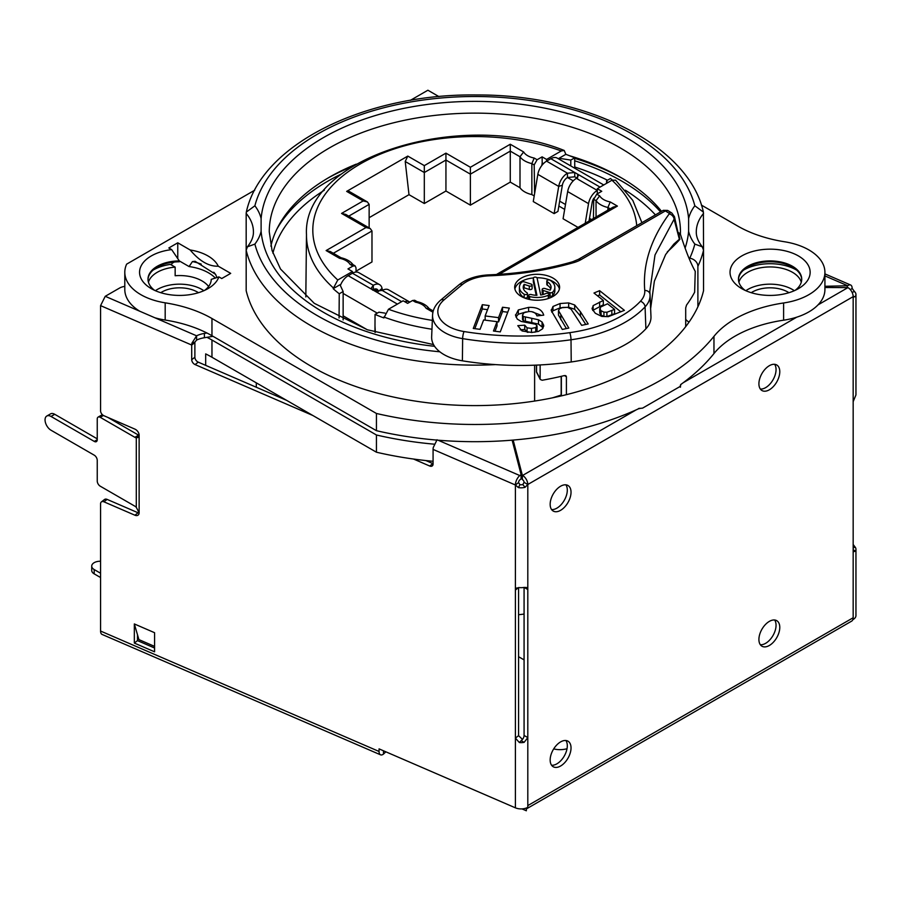 <?xml version="1.0" encoding="UTF-8"?>
<svg xmlns="http://www.w3.org/2000/svg" width="901" height="901" viewBox="0 0 901 901"><rect width="100%" height="100%" fill="white"/><g stroke="black" fill="none" stroke-linecap="round" stroke-linejoin="round"><path stroke-width="1.35" d="M566.414 328.572L558.485 315.147L558.485 310.845L559.42 308.806L562.753 307.444L567.607 307.354L571.144 309.257L581.652 325.34L588.184 323.955L580.435 311.769L574.68 304.988L568.655 302.905L560.062 303.536L553 306.464L551.277 310.608L562.292 329.451L568.824 328.065L558.474 310.597L558.485 314.663M669.049 213.199L665.377 210.913L667.618 210.406L671.831 213.019A5.271 3.153 -58.2 0 0 669.049 213.199L669.229 213.875A5.271 3.953 36.9 0 1 674.072 219.281L674.466 216.691L671.831 213.019M667.618 210.406L663.282 210.338L665.377 210.913L581.044 259.612A27.278 15.756 180 0 1 573.971 262.551A221.286 127.762 180 0 1 489.378 275.807A35.984 20.768 0 0 0 462.337 284.558A1508.972 871.199 0 0 0 443.968 299.943A35.984 20.768 0 0 0 464.06 331.545A208.897 120.599 0 0 0 569.77 332.66A109.787 63.385 0 0 0 640.442 301.272A35.984 20.768 0 0 0 644.756 290.46C642.627 264.579 650.781 239.058 669.229 213.875M599.604 290.663L593.973 293.016L603.332 300.45L593.14 305.608L592.205 309.099L595.324 313.278L601.8 316.431L608.344 316.656L624.404 310.349L599.604 290.663L599.604 294.965L597.521 295.832M592.103 308.165L592.205 309.099M551.198 309.831L551.277 310.608M537.041 325.824L535.723 327.57L531.477 328.426L527.062 327.818L524.742 325.171L517.793 325.666L522.073 330.96L531.793 332.492L538.494 331.399L542.537 328.831L543.663 325.193L542.064 322.04L538.483 319.787L523.323 316.488L522.512 315.102L524.044 312.681L528.887 311.532C533.144 311.352 535.836 312.805 536.973 315.891L543.72 315.147C542.098 309.629 537.064 307.038 528.594 307.387L518.323 309.944L515.575 315.395L517.264 319.078L521.15 321.432L535.453 324.214L537.041 325.824L537.052 330.284L534.845 332.232M515.53 314.731L515.575 315.395M543.697 325.779L543.663 326.353M543.168 327.885L538.483 324.09L523.323 320.79L522.512 319.405L522.501 314.854L522.501 319.157M509.313 308.108L502.521 307.241L498.557 317.648L485.155 315.947L489.119 305.552L482.317 304.684L473.273 328.471L480.064 329.327L483.623 319.968L497.025 321.668L493.466 331.027L500.269 331.895L509.313 308.108M521.262 296.429A22.457 12.963 0 0 0 545.736 299.245A22.457 12.963 0 0 0 559.6 287.261A22.457 12.963 0 0 0 553.023 278.094A22.457 12.963 0 0 0 528.549 275.289A22.457 12.963 0 0 0 514.685 287.261A22.457 12.963 0 0 0 521.262 296.429M614.583 309.381L614.583 313.694L606.902 316.555L603.918 316.42L601.08 315.08L599.751 313.131L600.438 307.14L607.522 303.783L614.583 309.381L606.902 312.253L603.918 312.118L601.08 310.777L599.728 308.592L599.751 312.658M536.196 295.28L533.324 281.776A1.903 1.092 180 0 1 533.313 281.641L533.313 278.206A1.903 1.092 0 0 1 535.093 277.103A1.903 1.092 0 0 1 537.097 278.071L540.701 295.032A13.92 8.03 0 0 0 545.905 293.512A1.903 1.092 0 0 1 547.909 293.366A1.903 1.092 0 0 1 548.991 294.357A1.903 1.092 0 0 1 548.292 295.213L548.292 298.524M533.313 278.206A1.903 1.092 0 0 0 533.324 278.33L536.94 295.303A13.92 8.03 0 0 1 531.263 294.548A1.903 1.092 0 0 0 528.56 295.539A1.903 1.092 0 0 0 529.653 296.53A17.716 10.226 0 0 0 548.292 295.213M547.324 281.788A13.92 8.03 0 0 1 551.063 287.261A13.92 8.03 0 0 1 550.117 290.167L544.981 288.523A1.903 1.092 0 0 0 542.154 289.48A1.903 1.092 0 0 0 543.134 290.437L550.049 292.645A1.903 1.092 0 0 0 552.628 292.217A17.716 10.226 0 0 0 554.858 287.261A17.716 10.226 0 0 0 550.094 280.29A1.903 1.092 0 0 0 548.011 280.02A1.903 1.092 0 0 0 546.806 281.033A1.903 1.092 0 0 0 547.324 281.788L547.324 285.223A1.903 1.092 180 0 1 546.806 284.479L546.806 281.033M529.304 286.011L529.304 289.458A1.903 1.092 180 0 0 532.119 288.489L532.119 285.054A1.903 1.092 0 0 1 529.304 286.011L524.157 284.367A13.92 8.03 0 0 0 523.222 287.261A13.92 8.03 0 0 0 526.961 292.746A1.903 1.092 0 0 1 527.468 293.489A1.903 1.092 0 0 1 526.274 294.514A1.903 1.092 0 0 1 524.191 294.233L524.191 297.679A17.716 10.226 180 0 1 519.426 290.708L519.426 287.261A17.716 10.226 0 0 0 524.191 294.233M532.119 285.054A1.903 1.092 0 0 0 531.139 284.097L524.224 281.878A1.903 1.092 0 0 0 521.645 282.306A17.716 10.226 0 0 0 519.426 287.261M685.695 326.646L685.695 307.928L686.528 305.079A229.845 132.706 0 0 0 694.637 292.206L695.245 271.347C690.617 263.182 685.616 250.647 680.255 233.719A229.845 132.706 180 0 1 679.084 235.048L679.906 239.283L678.487 235.825L679.084 235.037M678.509 232.638L680.255 233.719M339.069 317.974L339.249 293.771A168.386 97.218 180 0 1 333.179 288.669L337.762 279.997L352.437 271.516L352.437 273.24L348.191 275.695L372.102 289.503L371.46 287.881L373.318 285.29A12.648 7.309 -60 0 1 379.636 284.671A12.648 7.309 -60 0 1 382.058 288.399L382.463 290.347M352.437 271.516L347.966 268.937L352.967 266.054L350.038 264.365A16.871 9.742 0 0 0 339.486 258.272L326.128 250.557L366.009 227.525L341.558 213.413L363.182 200.923L346.66 191.384L407.793 156.087L424.315 165.626L445.939 153.147L470.39 167.271L510.27 144.239L523.639 151.954A16.871 9.742 0 0 0 534.192 158.047L537.109 159.736L542.109 156.853L546.58 159.432L561.255 150.963L564.206 150.467L565.851 154.33A168.386 97.218 180 0 1 574.68 157.844L574.759 168.239M607.522 182.79L606.587 180.752L610.473 178.499A168.386 97.218 180 0 1 612.353 180.02M432.942 312.219L426.083 308.266A16.871 9.742 0 0 0 415.53 302.173L412.613 300.483L407.612 303.367L403.141 300.788L388.466 309.257L383.871 317.94A168.386 97.218 180 0 1 375.041 314.426L374.962 332.289M375.312 332.401L374.962 325.07M561.177 395.043A169.185 97.68 180 0 1 552.245 397.893M375.041 314.426L378.927 312.185L384.964 313.12M606.587 180.752L606.587 183.331M366.009 227.525L370.232 228.539L371.978 230.971L371.978 261.966L356.053 271.156M407.793 156.087L405.225 161.504L408.998 194.672L369.14 217.682M408.998 194.672L424.315 203.513L424.315 172.519L445.939 160.04L445.939 191.023L424.315 203.513M534.203 195.934L531.86 194.582A21.083 12.175 0 0 1 520.001 187.735L510.27 182.115L470.39 205.146L445.939 191.023M564.657 209.381L558.845 206.025M537.841 174.355L533.257 201.565L554.126 213.616L557.944 211.408L562.359 185.212L558.71 186.406L537.841 174.355A12.648 7.309 -60 0 1 546.58 161.155L550.838 158.7A12.648 7.309 120 0 1 557.156 158.069L603.749 184.964M576.899 178.049L574.748 176.81L567.461 177.508L567.461 173.206L574.759 172.508L577.62 174.152L578.262 175.774L576.403 178.364A12.648 7.309 120 0 0 567.664 191.575L563.08 218.774L578.014 227.401M343.135 319.934L343.135 291.519L339.992 284.739L333.179 288.669M367.214 329.721L343.135 315.823M607.905 210.147L607.905 207.489L610.214 208.818M641.917 222.682L632.795 200.382L615.597 180.155L611.959 180.223L597.284 188.703L601.755 191.282L596.755 194.166L593.725 199.301L593.432 218.515M596.045 216.995L596.045 200.641A21.083 12.175 0 0 0 607.905 207.489L610.236 201.948L617.41 206.092L613.187 207.095L496.451 274.501M531.86 194.582L531.86 163.588L534.18 164.928L534.608 193.512M510.27 144.239L510.27 182.115M520.001 187.735L520.001 156.74A21.083 12.175 0 0 0 531.86 163.588L534.192 158.047M596.755 194.166L599.683 195.855L596.045 200.641L593.725 199.301M350.038 264.365L352.618 264.421L355.084 265.851L352.967 266.054M356.064 272.034L355.996 267.8L355.084 265.851M537.109 159.736L534.18 164.928M542.109 156.853L542.199 162.923L543.427 163.633M541.805 165.514L542.199 162.923M523.639 151.954L520.001 156.74L510.27 151.12L470.39 174.152L470.39 205.146M470.39 167.271L470.39 174.152L445.939 160.04L445.939 153.147M369.14 227.908L369.14 204.369L367.394 201.937L348.89 191.249L346.66 191.384M363.182 200.923L367.394 201.937M341.558 213.413L345.77 214.415L370.232 228.539M339.486 258.272L341.13 257.787M326.128 250.557L330.34 251.559L341.006 257.72M426.083 308.266L428.662 308.333L433.246 310.98M415.53 302.173L417.174 301.689M412.613 300.483L414.697 300.27L417.062 301.632M379.636 284.671L358.767 272.62A12.648 7.309 120 0 0 352.437 273.24L373.318 285.29L373.318 289.604A7.377 4.257 -60 0 1 377.001 289.232A7.377 4.257 -60 0 1 378.42 291.406L382.058 288.399M372.586 290.099L373.318 289.604L376.55 291.462M574.68 157.844L570.795 160.085L559.037 158.272L565.851 154.33M339.249 293.771L343.135 291.519M562.359 185.212A7.377 4.257 120 0 1 567.461 177.508L573.25 180.853M559.037 158.272L559.037 159.15M570.795 160.085L570.795 165.942M597.284 188.703L597.284 193.861M409.809 302.105A12.648 7.309 120 0 0 409.459 301.88L388.59 289.829A12.648 7.309 -60 0 0 382.261 290.46L374.962 291.158L372.102 289.503M340.364 285.538A12.648 7.309 -60 0 1 348.191 275.695M546.58 159.432L546.58 161.155L567.461 173.206A12.648 7.309 120 0 0 558.71 186.406L554.126 213.616M685.695 321.297A216.139 124.788 0 0 0 686.224 319.911M213.008 336.332L206.948 337.323A105.44 60.874 180 0 1 211.96 340.026L376.438 434.992A263.588 152.179 0 0 0 434.282 444.182M148.428 282.193A31.625 18.257 0 0 1 157.258 272.293A31.625 18.257 180 0 1 175.154 267.124L175.154 275.74A31.625 18.257 180 0 1 208.604 286.495M743.494 270.154A37.245 21.5 0 0 1 796.428 270.007A37.245 21.5 180 0 1 796.698 270.154M738.899 282.193A31.625 18.257 0 0 1 760.455 267.811A31.625 18.257 0 0 1 792.463 272.293A31.625 18.257 180 0 1 801.293 282.193M745.837 290.708A31.625 18.257 180 0 1 747.729 289.514A31.625 18.257 0 0 1 794.355 290.708M751.22 292.701A25.307 14.607 180 0 1 752.2 292.093A25.307 14.607 0 0 1 788.972 292.701M524.078 614.077A231.962 133.922 180 0 1 518.571 614.73M256.301 382.846L256.301 387.25M205.676 365.355L205.676 353.902A105.44 60.874 0 0 1 205.912 354.014A105.44 60.874 180 0 1 211.96 357.246L376.438 452.212A263.588 152.179 0 0 0 433.077 461.289M191.902 343.18A7.377 3.615 113.4 0 0 191.71 345.049L194.875 342.605A2.106 1.036 113.4 0 1 194.931 342.076L191.902 343.18L196.587 335.803L154.803 317.738A54.826 31.659 0 0 0 165.187 320.046A105.44 60.874 0 0 1 206.948 333.01A105.44 60.874 180 0 1 211.96 335.724L376.438 430.689A263.588 152.179 0 0 0 438.044 440.195A263.588 152.179 0 0 0 512.128 440.161L521.093 474.59L521.093 478.893L519.832 479.873A2.106 1.036 113.4 0 0 518.762 481.506A2.106 1.036 113.4 0 0 518.571 482.564L515.406 484.997L433.077 449.408L433.077 464.038A4.212 2.759 52.4 0 1 432.277 465.918A4.212 2.759 52.4 0 1 429.698 466.02L413.548 459.037M194.931 342.076L196.587 340.105A21.083 12.175 180 0 1 204.403 337.729L204.403 333.426L206.948 333.01M206.948 337.323L204.403 337.729M512.128 440.161A263.588 152.179 0 0 0 513.165 440.071A263.588 152.179 0 0 0 636.23 409.842A263.588 152.179 0 0 0 639.609 408.299L639.642 408.649M174.265 262.045L172.035 263.329M215.418 278.139A40.86 23.584 180 0 0 189.086 266.561L179.31 260.918L171.674 249.622L168.814 247.978L177.767 242.808L177.767 258.722M680.446 387.216L680.615 384.626A263.588 152.179 0 0 0 683.285 382.677A263.588 152.179 0 0 0 713.964 353.564L713.964 336.343A105.44 60.874 180 0 1 783.611 302.973A54.826 31.659 0 0 0 824.922 272.293A54.826 31.659 0 0 0 784.534 241.761A105.44 60.874 180 0 1 737.761 226.083L701.383 205.079M713.964 353.564A105.44 60.874 0 0 1 783.611 320.193A54.826 31.659 0 0 0 796.721 317.186A54.826 31.659 0 0 0 818.018 304.887A54.826 31.659 0 0 0 824.922 289.514L824.922 272.293M801.721 279.614A31.625 18.257 0 0 0 792.463 267.124A31.625 18.257 0 0 0 758.338 263.092A31.625 18.257 0 0 0 738.471 279.614M745.104 290.37A31.625 18.257 180 0 1 738.46 279.175A31.625 18.257 180 0 1 757.989 262.304A31.625 18.257 180 0 1 792.463 266.268A31.625 18.257 180 0 1 801.721 279.175A31.625 18.257 180 0 1 795.087 290.37M798.421 255.94A40.061 23.133 180 0 1 798.421 288.647A40.061 23.133 180 0 1 741.76 288.647L741.76 288.647A40.061 23.133 180 0 1 741.76 255.94A40.061 23.133 180 0 1 798.421 255.94M254.735 190.19L126.647 264.139A54.826 31.659 0 0 0 124.8 272.293A54.826 31.659 0 0 0 165.187 302.826A105.44 60.874 180 0 1 211.96 318.504L376.438 413.469A263.588 152.179 0 0 0 713.964 336.343M438.945 96.598L427.896 90.224L410.349 100.349M171.674 249.622A40.061 23.133 180 0 0 141.266 265.615A40.061 23.133 180 0 0 151.3 288.647A40.061 23.133 180 0 0 207.962 288.647A40.061 23.133 180 0 0 218.898 276.889L221.747 278.533L230.701 273.375L218.279 266.2C208.908 266.561 199.549 261.155 190.179 249.982A40.061 23.133 180 0 1 218.279 266.2M190.179 249.982L177.767 242.808M688.961 258.069L689.749 258.193A222.468 128.438 0 0 0 694.84 244.092A82.239 47.483 180 0 1 688.612 231.354L688.612 218.538A82.239 47.483 180 0 1 694.84 205.788A222.468 128.438 0 0 0 474.861 96.508A222.468 128.438 0 0 0 254.882 205.788A82.239 47.483 180 0 1 261.11 218.538L261.11 231.343A82.239 47.483 180 0 1 254.882 244.092L247.437 246.806L246.176 250.253L246.176 290.719A230.904 133.314 0 0 0 534.62 401.058L534.62 365.187M694.84 244.092L702.284 246.806L703.546 250.253L703.546 290.719A230.904 133.314 0 0 1 697.892 306.802A230.904 133.314 180 0 1 534.62 401.058M376.438 430.689L376.438 413.469M521.093 474.59L519.832 475.57A7.377 3.615 113.4 0 0 516.07 481.303A7.377 3.615 113.4 0 0 515.406 484.997L515.406 807.837L379.062 748.877L379.062 751.468A7.377 3.615 -66.6 0 0 380.56 754.824L102.061 634.417A7.377 3.615 -66.6 0 1 100.574 631.049L100.574 503.805A4.212 2.759 -127.6 0 1 101.374 501.925L104.527 499.492A4.212 2.759 52.4 0 1 107.106 499.391L138.078 512.782L134.913 515.214L103.942 501.823A4.212 2.759 -127.6 0 0 101.374 501.925M124.8 272.293L124.8 289.514A54.826 31.659 0 0 0 139.7 311.205L105.237 296.305L119.596 288.038A10.542 6.082 -0 0 1 124.8 286.405M196.587 340.105L196.587 335.803A21.083 12.175 180 0 1 204.403 333.426M437.053 439.767L433.257 447.538A7.377 3.615 113.4 0 0 433.077 449.408M105.237 296.305L100.574 305.63L100.574 410.833A4.212 2.759 -127.6 0 0 103.942 415.733L134.913 429.124A5.271 3.446 52.4 0 1 139.137 435.262L138.135 437.435L136.299 437.807A5.271 3.041 60 0 1 134.868 437.312L100.225 417.309A4.212 2.433 -120 0 0 98.108 417.107A4.212 2.433 -120 0 0 97.24 419.033L97.24 439.699A4.212 2.433 60 0 1 96.362 441.625A4.212 2.433 60 0 1 94.256 441.411L51.019 416.453A8.436 4.865 60 0 0 46.796 416.037L50.524 413.886A8.436 4.865 60 0 1 54.747 414.302L97.24 438.832M154.803 317.738L139.7 311.205M46.796 416.037A8.436 4.865 60 0 0 45.05 419.9A8.436 4.865 60 0 0 51.019 430.227L94.256 455.185A4.212 2.433 60 0 1 97.24 460.355L97.24 481.021A4.212 2.433 -120 0 0 100.225 486.18L134.868 506.182A5.271 3.041 60 0 1 136.299 507.342L139.137 512.737A5.271 3.446 52.4 0 1 138.135 515.09A5.271 3.446 52.4 0 1 134.913 515.214M100.574 305.63L191.71 345.049L191.71 359.679L194.875 357.246A4.212 2.759 -127.6 0 0 198.254 362.146L286.631 400.359M312.872 415.507L195.089 364.578A4.212 2.759 52.4 0 1 191.71 359.679M154.578 632.705L154.578 651.817L134.328 643.066L134.328 623.942L154.578 632.705M636.23 409.842L522.591 475.446A7.377 4.257 60 0 1 527.017 480.852A7.377 4.257 60 0 1 527.806 484.49L525.035 487.328A9.494 5.474 0 0 1 518.424 487.599L515.406 484.997M518.571 587.542A4.212 2.759 -127.6 0 0 518.571 587.598L515.406 590.031L516.239 588.128L519.37 587.587A9.494 5.474 180 0 0 524.123 587.396L526.871 587.553L527.806 589.513L527.806 737.592L524.123 742.356A9.494 5.474 180 0 1 519.37 742.548L515.406 738.099L518.571 735.667L522.479 739.406M519.37 742.548L521.488 740.34A4.212 2.433 120 0 0 524.078 735.441L527.806 737.592L527.806 807.319A9.494 5.474 180 0 1 515.406 807.837M824.922 287.509L847.954 287.599A7.377 4.257 60 0 1 852.38 293.005A7.377 4.257 60 0 1 853.168 296.643L853.168 619.471A9.494 5.474 180 0 0 855.95 615.597L855.95 549.306A9.494 5.474 0 0 0 854.936 546.839L853.168 544.519M758.912 639.462A14.765 8.526 120 0 0 761.964 646.22A14.765 8.526 120 0 0 773.34 642.255A14.765 8.526 120 0 0 779.782 627.4A14.765 8.526 120 0 0 776.73 620.654A14.765 8.526 120 0 0 765.354 624.607A14.765 8.526 120 0 0 758.912 639.462M550.162 759.982A14.765 8.526 120 0 0 553.214 766.74A14.765 8.526 120 0 0 564.589 762.787A14.765 8.526 120 0 0 571.031 747.931A14.765 8.526 120 0 0 567.979 741.174A14.765 8.526 120 0 0 556.604 745.127A14.765 8.526 120 0 0 550.162 759.982M758.912 383.781A14.765 8.526 120 0 0 761.964 390.538A14.765 8.526 120 0 0 773.34 386.574A14.765 8.526 120 0 0 779.782 371.719A14.765 8.526 120 0 0 776.73 364.961A14.765 8.526 120 0 0 765.354 368.926A14.765 8.526 120 0 0 758.912 383.781M550.162 504.301A14.765 8.526 120 0 0 553.214 511.058A14.765 8.526 120 0 0 564.589 507.105A14.765 8.526 120 0 0 571.031 492.25A14.765 8.526 120 0 0 567.979 485.493A14.765 8.526 120 0 0 556.604 489.446A14.765 8.526 120 0 0 550.162 504.301M551.592 509.561A14.765 8.526 120 0 0 562.055 503.58A14.765 8.526 120 0 0 567.303 490.099A14.765 8.526 120 0 0 565.873 484.828M524.078 735.441L524.078 587.407L527.806 589.513L527.806 484.49L853.168 296.643L855.094 296.767A9.494 5.474 0 0 0 855.95 294.492A9.494 5.474 0 0 0 854.452 291.53L852.155 288.388A7.377 3.615 -66.6 0 0 851.479 285.718A7.377 3.615 -66.6 0 0 850.657 285.02L824.922 273.893M551.592 765.242A14.765 8.526 120 0 0 562.055 759.261A14.765 8.526 120 0 0 567.303 745.78A14.765 8.526 120 0 0 565.873 740.509M760.343 644.722A14.765 8.526 120 0 0 770.805 638.741A14.765 8.526 120 0 0 776.054 625.249A14.765 8.526 120 0 0 774.623 619.989M760.343 389.041A14.765 8.526 120 0 0 770.805 383.06A14.765 8.526 120 0 0 776.054 369.568A14.765 8.526 120 0 0 774.623 364.308M521.093 474.804L522.591 479.76A2.106 1.216 60 0 1 523.853 481.303A2.106 1.216 60 0 1 524.078 482.339L522.839 484.558L525.035 487.328M376.438 452.212L376.438 434.992M522.355 479.625L522.355 475.311L513.165 440.071M536.545 365.108L536.545 371.865L540.138 378.87L540.138 364.939M566.143 376.021L566.402 376.798L564.454 375.559A229.845 132.706 0 0 1 542.165 380.245L540.285 379.479L536.692 372.473A2.106 1.656 152.8 0 1 536.545 371.865A2.106 1.216 180 0 1 536.455 371.516A2.106 1.216 180 0 1 536.545 371.167M566.402 394.683L566.402 376.798L565.468 375.559M443.968 299.943A5.271 3.57 -130.6 0 0 440.533 300.247C435.476 304.696 432.818 309.651 432.57 315.113L431.647 336.771A42.178 24.35 0 0 0 462.393 360.817A215.091 124.18 0 0 0 571.223 361.965A115.981 66.956 0 0 0 645.893 328.809A42.178 24.35 0 0 0 650.972 316.6L650.049 294.942A41.243 23.809 0 0 0 650.026 294.481A5.271 4.302 -4.4 0 0 650.015 294.357L649.824 291.169L655.004 254.972L674.072 219.281L679.388 239.294M650.635 308.581L654.363 281.202L665.636 254.532L673.858 244.081L679.163 239.396M650.004 294.255L649.824 291.169M674.466 216.691L678.678 235.521M567.033 748.708A15.813 9.134 180 0 1 553.698 748.9M518.571 656.716L524.078 659.892M853.562 297.353L853.168 296.643M853.168 401.666L855.454 396.102A9.494 5.474 0 0 0 855.95 394.356L855.95 294.492M855.454 551.063L853.99 551.637L853.168 549.745L855.454 551.063A9.494 5.474 0 0 0 855.95 549.306M824.922 275.909L847.728 285.763A7.377 3.615 -66.6 0 1 850.657 285.02M847.728 285.763L824.922 286.293M681.088 384.288L679.883 386.608L642.604 408.13L638.539 408.513M697.892 306.802L697.892 266.336A8.436 6.656 -155.1 0 0 689.749 258.193M685.695 319.281A8.436 6.656 -155.1 0 0 689.062 322.085M254.882 205.788L246.333 212.073L246.176 213.402A73.803 42.606 180 0 1 253.429 231.827C253.564 236.569 251.559 241.558 247.426 246.806M661.537 211.352A205.597 118.707 0 0 0 569.455 155.715M356.233 164.151A205.597 118.707 0 0 0 270.897 246.153M697.892 266.336A230.904 133.314 0 0 0 703.546 250.253L703.388 212.073C688.916 145.196 586.81 94.425 476.708 94.965C365.322 93.344 260.918 144.397 246.333 212.073M495.55 364.601A230.904 133.314 0 0 1 246.176 250.253L246.176 213.402M694.84 205.788L703.388 212.073M518.571 482.564L519.911 484.67A4.212 2.433 0 0 0 522.839 484.558M518.571 587.598L518.571 735.667M429.698 466.02L432.863 463.587A4.212 2.759 -127.6 0 0 433.077 463.677M432.863 463.587L425.869 460.557M194.875 342.605L194.875 357.246M139.126 513.097A5.271 3.446 52.4 0 1 138.078 512.782M154.578 648.01L137.493 640.622L137.493 634.755L138.912 639.609L154.578 646.389M138.979 436.264L136.299 437.807L136.299 507.342M139.137 435.431A5.271 3.041 60 0 1 138.596 435.16L134.868 437.312M107.94 417.467L138.596 435.16M98.108 417.107L101.836 414.956A4.212 2.433 60 0 1 102.477 414.764M527.806 805.595L853.168 617.748A7.377 4.257 -120 0 1 852.954 619.347A7.377 4.257 60 0 1 852.38 620.485A7.377 4.257 -120 0 1 851.648 621.127L526.342 808.94L526.342 808.017M527.479 807.499A7.377 4.257 60 0 1 527.017 808.332A7.377 4.257 -120 0 1 526.342 808.94L526.342 810.776L521.994 808.907M138.686 638.865L137.493 638.347M385.831 751.806L383.488 754.081L383.488 750.792M383.488 754.081A7.377 3.615 -66.6 0 1 380.56 754.824M100.574 577.541L94.188 573.858A8.436 4.865 180 0 1 91.722 570.412L91.722 566.11A8.436 4.865 180 0 1 100.574 561.244M100.574 573.239L94.188 569.556A8.436 4.865 180 0 1 91.722 566.11M847.255 287.34L847.255 286.124M134.328 623.942L137.493 634.755M134.328 643.066L137.493 640.622M189.086 266.561L192.431 261.583L195.123 261.301L215.542 274.298L216.983 277.598M171.483 265.007L172.395 262.259M148.001 279.614A31.625 18.257 0 0 1 179.31 261.786L179.31 260.918A31.625 18.257 0 0 0 148.001 279.175A31.625 18.257 0 0 0 154.634 290.37M218.898 276.889L211.251 279.366A31.625 18.257 0 0 1 204.617 290.37M198.502 292.701A25.307 14.607 180 0 0 161.73 292.093A25.307 14.607 0 0 0 160.75 292.701M203.885 290.708A31.625 18.257 180 0 0 157.258 289.514A31.625 18.257 0 0 0 155.366 290.708M153.024 270.154A37.245 21.5 0 0 1 170.39 264.376L175.154 267.124M409.459 301.88A12.648 7.309 120 0 0 404.774 301.734M378.443 291.519L374.411 289.097M585.233 223.245L588.533 203.626A12.648 7.309 -60 0 1 597.284 190.426L576.403 178.364M589.04 221.038L592.182 202.432A7.377 4.257 -60 0 1 593.872 198.164M577.62 177.384L577.62 174.152L600.043 187.104M574.748 172.508L574.748 176.81L577.62 178.466M591.574 219.574L589.491 218.369M565.479 204.504L559.667 201.16M424.315 165.626L424.315 172.519L405.225 161.504M620.857 311.836L599.604 294.965M603.332 300.45L603.332 304.752L592.723 310.44M585.774 324.461L580.435 316.071L574.68 309.291L568.655 307.207L560.062 307.849L553 310.777L551.784 312.174M541.456 315.395L531.781 311.701M527.93 332.424L524.742 329.473L520.226 329.8M526.285 311.847L518.323 314.246L515.958 317.006M507.759 312.219L502.521 311.555L498.557 321.95L497.025 321.758M497.025 321.668L497.025 325.971L495.032 331.23M487.554 309.651L482.317 308.987L474.827 328.662M524.742 325.171L524.742 329.473M502.521 307.241L502.521 311.555M482.317 304.684L482.317 308.987M485.155 315.947L485.155 320.159M498.557 317.648L498.557 321.95M559.397 288.984A22.457 12.963 0 0 0 553.023 281.54A22.457 12.963 0 0 0 536.94 277.745M533.381 277.925A22.457 12.963 0 0 0 514.888 288.984M528.617 299.256A1.903 1.092 180 0 1 528.56 298.986L528.56 295.539M548.991 294.357L548.991 297.803A1.903 1.092 180 0 1 548.709 298.377M554.858 287.261L554.858 290.708A17.716 10.226 180 0 1 552.628 295.663A1.903 1.092 180 0 1 550.049 296.091L548.991 295.753M550.736 288.984A13.92 8.03 0 0 0 547.324 285.223M544.159 294.199L543.134 293.884A1.903 1.092 180 0 1 542.154 292.915L542.154 289.48M529.304 289.458L524.157 287.802A13.92 8.03 0 0 0 523.549 288.984M527.468 293.489L527.468 296.936A1.903 1.092 180 0 1 526.274 297.949A1.903 1.092 180 0 1 524.191 297.679M524.157 284.367L524.157 287.802M333.179 287.757A168.374 97.207 180 0 1 306.486 234.632L305.822 296.958M431.962 329.237A168.374 97.207 180 0 1 383.882 317.028M599.683 195.855A16.871 9.742 0 0 0 610.236 201.948M561.255 150.963A162.045 93.558 0 0 0 360.276 163.959A162.045 93.558 0 0 0 337.762 279.997M388.466 309.257A162.045 93.558 0 0 0 432.345 320.396M499.222 274.332L617.41 206.092M636.725 225.678A162.045 93.558 0 0 0 611.959 180.223M348.755 216.139L369.14 204.369M333.325 253.282L371.978 230.971M343.135 293.444L377.26 313.143M374.962 291.158L397.397 304.099M272.902 253.17A203.975 117.761 180 0 1 324.371 190.19M574.748 167.012A203.975 117.761 180 0 1 607.499 180.223M625.35 190.19A203.975 117.761 180 0 1 655.41 214.889M276.866 229.124A208.187 120.193 180 0 1 341.682 173.882M574.703 160.795A208.187 120.193 180 0 1 660.546 211.915M622.445 178.454A211.926 122.356 0 0 0 574.68 158.339M352.696 166.291A211.926 122.356 0 0 0 327.277 178.454M519.832 475.57L438.044 440.195M100.574 631.049L379.062 751.468M139.137 435.262L139.137 512.737M679.906 239.283A229.845 132.706 180 0 1 667.269 251.92M561.357 376.303L561.357 395.899M489.378 275.807L489.175 274.85C476.685 275.458 466.628 278.781 459.003 284.784L440.533 300.247M462.337 284.558A5.271 3.514 -129.3 0 0 459.003 284.784M432.57 315.113A41.243 23.809 0 0 0 462.641 338.63A214.156 123.64 0 0 0 571.009 339.778A115.046 66.426 0 0 0 645.071 306.881A41.243 23.809 0 0 0 650.049 294.942L650.015 294.357A5.271 4.302 -4.4 0 0 644.756 290.46M464.06 331.545A5.271 1.16 99.2 0 0 462.641 338.63L462.393 360.817M569.77 332.66A5.271 1.014 82 0 1 571.009 339.778L571.223 361.965M640.442 301.272A5.271 3.784 43.2 0 1 645.071 306.881L645.893 328.809M573.971 262.551A5.271 1.926 -106.1 0 0 572.495 261.797C546.265 269.343 518.492 273.69 489.175 274.85M581.044 259.612A5.271 3.041 -120 0 0 578.397 259.353L572.495 261.797M853.157 296.249L855.094 296.767M853.168 548.202L854.936 546.839M783.611 320.193L783.611 302.973M796.721 317.186L683.285 382.677M847.954 287.599L818.018 304.887M434.575 346.311A214.033 123.572 180 0 1 261.11 231.343M433.527 344.587L367.405 329.789L314.246 303.31L280.504 269.005L272.057 250.523L269.264 231.827A205.597 118.707 180 0 1 474.861 113.132A205.597 118.707 180 0 1 680.458 231.827L680.413 234.26M688.612 231.354A214.033 123.572 180 0 1 685.064 248.214M261.11 218.538A214.033 123.572 180 0 1 474.85 101.374A214.033 123.572 180 0 1 688.601 218.526M254.882 244.092A222.468 128.438 0 0 0 439.801 351.784M702.284 246.806C698.162 241.558 696.158 236.569 696.293 231.827A73.803 42.606 180 0 1 703.546 213.402M524.078 482.339L527.806 484.49M521.555 740.87L524.123 742.356M195.089 364.578L198.254 362.146M103.942 501.823L107.106 499.391M100.225 417.309L103.412 415.462M97.24 439.699L94.256 441.411M54.747 414.302L51.019 416.453M94.188 569.556L94.188 573.858M850.409 289.728L852.155 288.388M852.109 292.397L854.452 291.53M519.911 484.67L518.424 487.599M165.187 320.046L165.187 302.826M211.96 335.724L211.96 318.504M211.96 357.246L211.96 340.026M192.431 261.583A38.585 22.277 180 0 1 201.238 264.139M213.785 272.226A38.585 22.277 180 0 1 216.026 275.199M382.261 290.46L401.643 301.655M574.759 172.508L550.838 158.7M588.533 203.626L567.664 191.575M593.14 305.608L593.14 309.91M599.627 302.004L599.627 306.306M611.835 310.541L611.835 314.843M601.08 310.777L601.08 315.08M603.918 312.118L603.918 316.42M606.902 312.253L606.902 316.555M580.435 311.769L580.435 316.071M574.68 304.988L574.68 309.291M568.655 302.905L568.655 307.207M560.062 303.536L560.062 307.849M553 306.464L553 310.777M560.782 315.418L560.782 319.72M528.594 307.387L528.594 311.543M523.323 316.488L523.323 320.79M525.351 317.366L525.351 321.68M531.759 318.368L531.759 322.671M538.483 319.787L538.483 324.09M542.064 322.04L542.064 326.353M527.062 327.818L527.062 332.12M531.477 328.426L531.477 332.503M535.723 327.57L535.723 331.883M537.041 326.128L537.041 330.126M518.323 309.944L518.323 314.246M533.324 278.33L533.324 281.776M529.653 296.53L529.653 299.492M552.628 292.217L552.628 295.663M543.134 290.437L543.134 293.884M550.049 292.645L550.049 296.091M353.282 265.04C350.883 261.527 346.761 259.083 340.882 257.697M429.326 308.942C426.939 305.428 422.806 302.984 416.926 301.598M564.206 150.467C460.58 108.638 302.207 157.607 306.486 234.632M576.944 158.069L570.592 156.166M561.177 376.348L561.177 395.933M536.455 365.119L536.455 371.516A2.106 2.106 0 0 0 536.692 372.473M663.282 210.338L578.397 259.353"/></g></svg>

